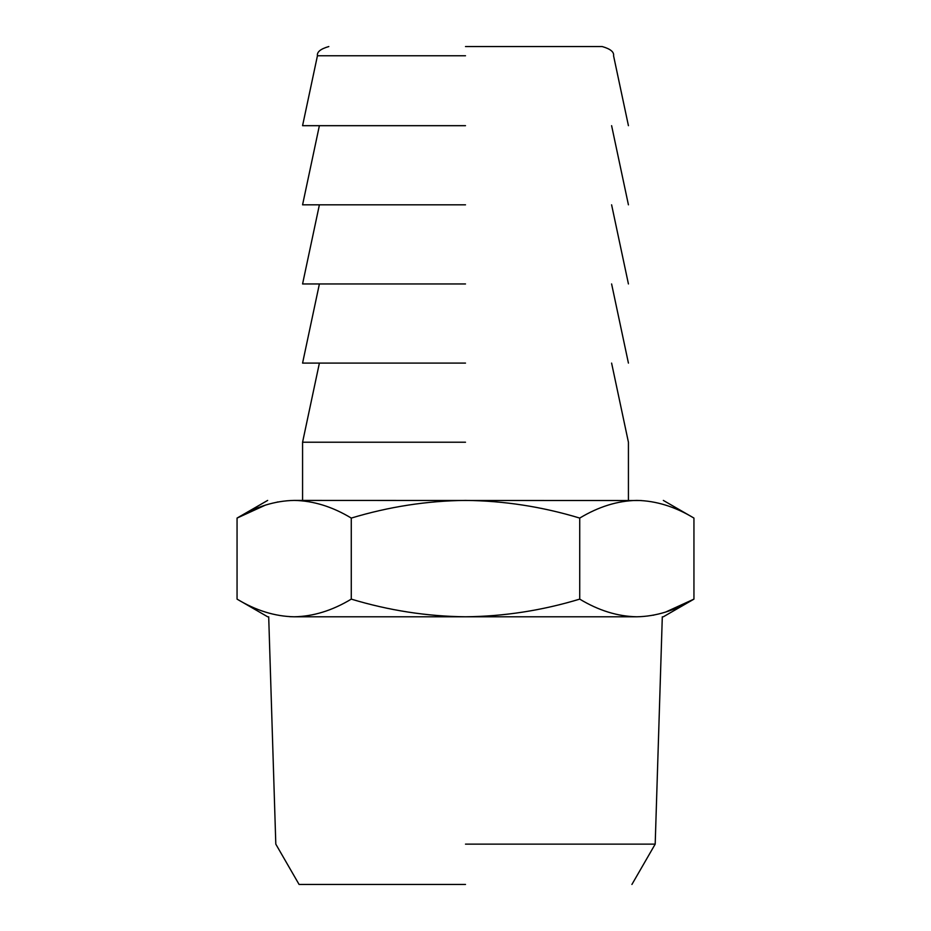 <?xml version="1.0" encoding="UTF-8"?>
<svg xmlns="http://www.w3.org/2000/svg" width="931" height="931" viewBox="0 0 931 931"><rect width="100%" height="100%" fill="white"/><g stroke="black" fill="none" stroke-linecap="round" stroke-linejoin="round"><path stroke-width="1.4" d="M465.5 884.45L299.084 884.45L465.5 884.45M465.5 46.55L602.182 46.55L465.5 46.55M465.5 844.138L655.191 844.138L465.5 844.138M465.5 125.685L302.575 125.685L465.5 125.685M267.663 616.788L237.056 599.122C255.944 610.538 274.982 616.427 294.173 616.788L465.5 616.788L294.173 616.788C258.946 616.788 258.946 616.788 294.173 616.788L289.669 616.671M636.827 616.788C672.054 616.788 672.054 616.788 636.827 616.788L465.5 616.788C504.043 616.403 542.121 610.503 579.722 599.122C598.61 610.538 617.649 616.427 636.827 616.788C655.971 616.438 675.01 610.55 693.944 599.122L665.758 612.004M465.5 204.82L302.575 204.82L465.5 204.82M294.173 616.788C313.305 616.438 332.344 610.55 351.278 599.122C388.925 610.492 427.003 616.38 465.5 616.788M653.853 615.112L653.097 615.251M237.056 599.122L237.056 518.078L265.242 505.196M277.147 502.088L277.904 501.949M351.278 599.122L351.278 518.078C332.39 506.662 313.351 500.773 294.173 500.413C275.029 500.762 255.99 506.65 237.056 518.078L267.663 500.413M579.722 599.122L579.722 518.078C542.121 506.697 504.043 500.797 465.5 500.413C427.003 500.82 388.925 506.708 351.278 518.078M663.338 616.788L693.944 599.122L693.944 518.078C675.056 506.662 656.018 500.773 636.827 500.413C617.695 500.762 598.656 506.65 579.722 518.078M294.173 500.413C258.946 500.413 258.946 500.413 294.173 500.413L641.331 500.529M465.5 283.955L302.575 283.955L465.5 283.955M636.827 500.413C672.054 500.413 672.054 500.413 636.827 500.413M465.5 363.09L302.575 363.09L465.5 363.09M465.5 442.225L302.575 442.225L465.5 442.225M465.5 55.767L317.436 55.767L465.5 55.767M302.575 125.685L317.436 55.767C316.808 51.973 320.601 48.901 328.818 46.55M628.425 125.685L613.564 55.767C614.192 51.973 610.399 48.901 602.182 46.55M631.916 884.45L655.191 844.138L662.302 616.788M268.698 616.788L275.809 844.138L299.084 884.45M302.575 204.82L319.391 125.685M611.609 125.685L628.425 204.82M302.575 283.955L319.391 204.82M611.609 204.82L628.425 283.955M693.944 518.078L663.338 500.413M302.575 363.09L319.391 283.955M611.609 283.955L628.425 363.09M302.575 500.413L302.575 442.225L319.391 363.09M611.609 363.09L628.425 442.225L628.425 500.413"/></g></svg>
